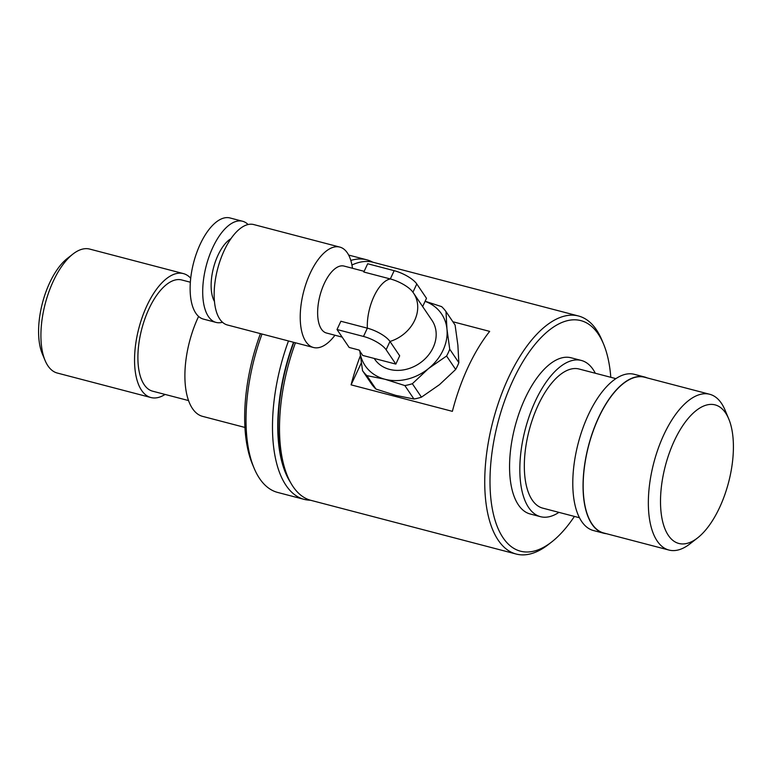 <?xml version="1.0" encoding="UTF-8"?>
<svg xmlns="http://www.w3.org/2000/svg" width="772" height="772" viewBox="0 0 772 772"><rect width="100%" height="100%" fill="white"/><g stroke="black" fill="none" stroke-linecap="round" stroke-linejoin="round"><path stroke-width="1.16" d="M362.724 355.438L359.086 350.054L349.156 347.458L337.017 329.519L340.877 321.248L367.356 328.168A19.223 6.35 25 0 1 389.976 341.465L399.684 355.815L395.833 364.094L362.724 355.438M363.824 272.024L367.684 263.744L394.174 270.673A19.223 6.35 -155 0 1 416.793 283.971L412.933 292.241A19.223 6.35 -155 0 0 412.624 291.816A19.223 6.35 -155 0 0 390.314 278.953L363.824 272.024M337.017 329.519L363.496 336.447A19.223 6.35 25 0 1 386.116 349.745L395.833 364.094M422.651 306.571L426.501 298.32L416.793 283.971M412.933 292.25A34.605 28.593 145.9 0 1 413.56 293.138L432.011 320.399A34.605 28.593 145.9 0 1 419.379 363.467A34.605 28.593 145.9 0 1 374.7 359.183L374.188 358.43M425.082 301.36A46.137 38.117 145.9 0 1 446.959 329.055L445.994 311.589L455.094 325.041L457.883 345.2L458.848 362.666L449.738 349.224L446.959 329.055A46.137 38.117 145.9 0 1 428.557 368.524L446.573 356.017L455.673 369.47L439.48 384.668L421.454 397.165L412.354 383.723L428.557 368.524A46.137 38.117 145.9 0 1 384.948 379.255L404.846 385.566L413.946 399.018L395.872 395.399L375.983 389.088L366.874 375.636L384.948 379.255A46.137 38.117 145.9 0 1 359.82 351.135M359.752 350.527L362.541 370.685L371.641 384.138A51.135 42.248 145.9 0 0 375.983 389.088M445.994 311.589A51.135 42.248 145.9 0 0 441.652 306.638L425.131 301.244M458.848 362.666A51.135 42.248 145.9 0 1 455.673 369.47M421.454 397.165A51.135 42.248 145.9 0 1 413.946 399.018M449.738 349.224A51.135 42.248 145.9 0 1 446.573 356.017M366.874 375.636A51.135 42.248 145.9 0 1 362.541 370.685M412.354 383.723A51.135 42.248 145.9 0 1 404.846 385.566M342.15 337.113L326.488 333.022A34.605 15.787 -75.3 0 1 324.327 283.401A34.605 15.787 -75.3 0 1 344.003 266.06L364.152 271.329M334.961 335.231A51.907 23.671 -75.3 0 1 313.509 347.506A51.907 23.671 -75.3 0 1 310.267 273.076A51.907 23.671 -75.3 0 1 339.786 247.079A51.907 23.671 -75.3 0 1 352.476 268.28M313.509 347.506L227.441 324.993A51.907 23.671 -75.3 0 1 224.189 250.562A51.907 23.671 -75.3 0 1 253.718 224.555L339.786 247.079M214.491 301.505A35.753 16.308 -75.3 0 1 218.032 255.146A35.753 16.308 -75.3 0 1 230.924 238.693M222.519 322.252A52.293 23.855 -75.3 0 1 216.092 322.416A52.293 23.855 -75.3 0 1 212.811 247.436A52.293 23.855 -75.3 0 1 242.562 221.246A52.293 23.855 -75.3 0 1 248.082 224.527M216.092 322.416L203.509 319.125A52.293 23.855 -75.3 0 1 200.237 244.145A52.293 23.855 -75.3 0 1 229.979 217.955L242.562 221.246M452.865 321.75L489.67 331.381A123.037 56.115 104.7 0 0 452.382 411.351L351.086 384.852L361.306 362.937M351.086 384.852A123.037 56.115 -75.3 0 1 360.341 355.834M190.732 278.248A64.066 29.22 104.7 0 0 183.36 273.587L89.716 249.086A64.066 29.22 104.7 0 0 72.935 254.056L67.328 258.437A57.475 26.219 104.7 0 0 42.344 353.933L45.094 360.495A64.066 29.22 104.7 0 0 47.951 365.86A64.066 29.22 104.7 0 0 57.292 373.04L150.936 397.541A64.066 29.22 104.7 0 0 165.083 394.434M72.935 254.056A64.066 29.22 104.7 0 0 45.094 360.495M183.36 273.587A64.066 29.22 104.7 0 0 142.453 316.578A64.066 29.22 104.7 0 0 141.594 390.362A64.066 29.22 104.7 0 0 150.936 397.541M190.375 282.224L181.69 279.956A57.475 26.219 104.7 0 0 144.991 318.527A57.475 26.219 104.7 0 0 144.219 384.726A57.475 26.219 104.7 0 0 152.595 391.172L188.551 400.572M198.597 316.414A69.21 31.565 104.7 0 0 192.508 408.61A69.21 31.565 104.7 0 0 202.592 416.369L244.946 427.447M260.425 333.62A119.959 54.715 104.7 0 0 252.502 464.358L254.104 468.189A123.8 56.472 104.7 0 0 259.624 478.572A123.8 56.472 104.7 0 0 277.679 492.44L304.158 499.368A123.8 56.472 104.7 0 0 310.45 500.217M261.998 334.025A123.8 56.472 104.7 0 0 254.104 468.189M288.477 340.954A123.8 56.472 104.7 0 0 286.113 485.501A123.8 56.472 104.7 0 0 304.158 499.368M372.731 262.171A123.8 56.472 104.7 0 0 366.825 259.826A123.8 56.472 104.7 0 0 350.816 260.444M293.524 342.276A119.959 54.715 104.7 0 0 290.436 482.297M293.871 342.363A119.187 54.368 104.7 0 0 285.939 472.425L287.551 476.256A123.037 56.115 104.7 0 0 293.032 486.572A123.037 56.115 104.7 0 0 310.971 500.362L516.207 554.045A123.037 56.115 104.7 0 0 548.429 544.501L551.71 541.944A119.187 54.368 104.7 0 0 574.407 516.42M610.797 377.305A119.187 54.368 104.7 0 0 603.511 343.926L601.909 340.095A123.037 56.115 104.7 0 0 578.479 315.989L373.243 262.306A123.037 56.115 104.7 0 0 351.945 265.008M295.444 342.778A123.037 56.115 104.7 0 0 287.551 476.256M578.479 315.989A123.037 56.115 104.7 0 0 499.918 398.564A123.037 56.115 104.7 0 0 498.268 540.255A123.037 56.115 104.7 0 0 516.207 554.045M603.511 343.926A119.187 54.368 104.7 0 0 516.883 372.432A119.187 54.368 104.7 0 0 503.112 537.833A119.187 54.368 104.7 0 0 551.71 541.944M595.318 373.252A80.742 36.824 104.7 0 0 581.345 360.456L571.087 357.774A80.742 36.824 104.7 0 0 519.527 411.958A80.742 36.824 104.7 0 0 518.446 504.946A80.742 36.824 104.7 0 0 530.219 513.998L540.477 516.68A80.742 36.824 104.7 0 0 558.928 512.367M581.345 360.456A80.742 36.824 104.7 0 0 529.795 414.641A80.742 36.824 104.7 0 0 528.704 507.629A80.742 36.824 104.7 0 0 540.477 516.68M615.863 378.627L579.106 369.016A71.902 32.791 104.7 0 0 533.201 417.266A71.902 32.791 104.7 0 0 532.236 500.073A71.902 32.791 104.7 0 0 542.716 508.13L579.463 517.742M647.206 377.923A80.742 36.824 104.7 0 0 644.572 376.997L634.314 374.314A80.742 36.824 104.7 0 0 582.754 428.499A80.742 36.824 104.7 0 0 581.673 521.486A80.742 36.824 104.7 0 0 593.446 530.538L603.704 533.22A80.742 36.824 104.7 0 0 606.454 533.703M644.572 376.997A80.742 36.824 104.7 0 0 593.012 431.181A80.742 36.824 104.7 0 0 591.931 524.169A80.742 36.824 104.7 0 0 603.704 533.22M728.729 418.887L725.024 410.038A80.51 36.718 104.7 0 0 709.69 394.27L644.514 377.218A80.51 36.718 104.7 0 0 593.108 431.249A80.51 36.718 104.7 0 0 592.028 523.976A80.51 36.718 104.7 0 0 603.762 532.998L668.938 550.05A80.51 36.718 104.7 0 0 690.033 543.806L697.598 537.901A71.632 32.675 104.7 0 0 728.729 418.887A71.632 32.675 104.7 0 0 676.668 436.026A71.632 32.675 104.7 0 0 668.388 535.43A71.632 32.675 104.7 0 0 697.598 537.901M709.69 394.27A80.51 36.718 104.7 0 0 658.284 448.3A80.51 36.718 104.7 0 0 657.204 541.027A80.51 36.718 104.7 0 0 668.938 550.05M412.624 291.816A34.605 34.605 0 0 1 413.56 293.138A34.605 28.593 145.9 0 1 389.976 341.465L386.116 349.745M363.496 336.447L367.356 328.168A34.605 15.787 -75.3 0 1 373.976 296.39A34.605 15.787 -75.3 0 1 390.314 278.953L394.174 270.673M348.654 255.069L366.825 259.826"/></g></svg>
